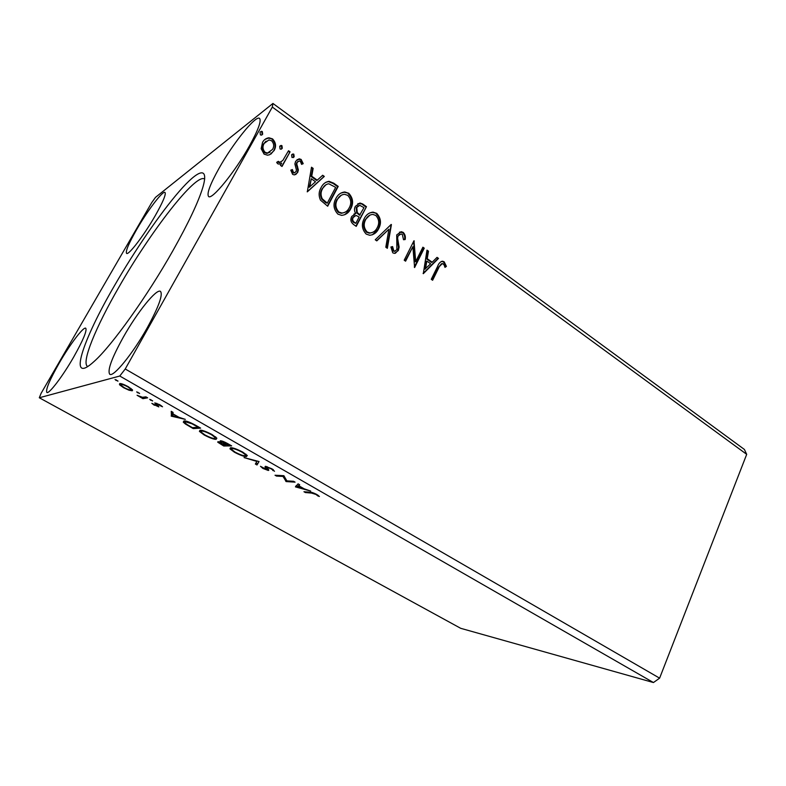 <?xml version="1.0" encoding="UTF-8"?>
<svg xmlns="http://www.w3.org/2000/svg" width="786" height="786" viewBox="0 0 786 786"><rect width="100%" height="100%" fill="white"/><g stroke="black" fill="none" stroke-linecap="round" stroke-linejoin="round"><path stroke-width="1.18" d="M249.565 145.685C235.063 171.879 211.739 200.42 208.585 196.49C206.6 193.769 210.068 184.396 218.989 168.401C232.892 143.484 255.833 114.815 259.547 118.401C261.571 120.779 258.25 129.877 249.565 145.685M123.294 337.214C111.74 358.092 107.22 370.442 109.745 374.264C113.292 377.594 133.021 353.415 147.404 327.516C158.752 306.668 163.105 294.622 160.482 291.39C156.522 288.285 137.177 312.445 123.294 337.214M73.589 357.198C62.526 376.533 48.85 394.415 46.836 392.46C45.519 389.728 49.665 379.884 59.304 362.935C70.062 344.239 83.532 326.416 85.753 328.224C87.187 330.562 83.139 340.22 73.589 357.198M136.656 229.532C128.766 243.365 125.406 251.314 126.575 253.377C128.432 255.647 144.005 235.338 155.186 215.777C162.967 202.012 166.239 194.23 165.001 192.423C162.879 190.359 147.493 210.668 136.656 229.532M173.087 250.361C147.296 296.184 111.72 345.811 94.261 361.324C67.095 386.407 82.235 340.78 114.579 285.485C134.907 250.302 160.206 213.291 179.267 191.342C198.21 169.55 209.233 165.522 202.876 187.245C198.475 201.786 188.542 222.831 173.087 250.361M204.674 179.07L204.615 179.031C195.94 172.684 150.431 231.772 118.941 287.057C95.892 326.897 80.948 362.867 87.639 366.502L87.708 366.531M293.581 481.287L295.074 482.152L286.143 481.572L283.029 476.434L276.515 476.09L275.021 475.235L283.785 475.687L286.91 480.875L293.581 481.287M259.046 461.539L257.012 464.968L255.362 464.035L256.875 461.431L244.073 457.599L259.046 461.539M231.654 445.878L223.745 446.016L217.722 442.184L218.086 441.653L221.662 442.705L220.041 441.349L220.404 440.789C221.731 440.769 224.108 441.673 227.527 443.52L231.654 445.878M195.685 425.305L200.617 428.124L193.228 428.616L185.358 423.968L183.276 422.141L183.993 420.952C185.84 420.638 189.74 422.082 195.685 425.305M128.963 390.19L123.618 387.724L119.737 384.934L119.629 383.597C120.838 383.273 123.716 384.305 128.265 386.683L132.431 389.836L132.225 390.799L128.963 390.19L129.218 389.718M147.63 397.824L142.895 398.659L137.078 395.279L142.443 397.284L145.931 396.851L147.63 397.824M154.39 405.281L151.855 403.336L157.141 405.949L154.783 402.884L159.764 404.692L162.545 406.775L156.493 403.837L158.831 406.902L154.567 404.947M311.502 493.068L305.39 492.547L303.946 491.722L310.126 492.233C311.227 492.046 313.486 492.802 316.896 494.512L319.401 496.477L317.937 495.986L315.943 494.433L311.502 493.068L311.806 492.449M119.767 376.022L39.3 397.765L41.098 393.334L151.698 202.66L155.49 197.365L272.939 103.457L272.329 107.073L125.239 368.988L119.767 376.022L653.441 682.543L460.694 628.309L39.3 397.765M171.436 416.197L171.23 411.314L173.038 412.355L173.008 413.888L179.031 417.327L185.329 419.38L171.436 416.197L171.829 414.821L171.161 416.049M152.543 400.978L149.713 399.357L152.631 400.821M117.92 381.181L115.011 379.52L117.998 381.043M139.495 393.521L136.646 391.89L139.584 393.364M216.111 439.335C214.028 439.472 210.088 438.038 204.272 435.031L199.408 431.386L200.096 430.217C202.14 430.03 206.148 431.485 212.122 434.579L216.857 438.166L216.111 439.335L216.759 438.107L215.335 437.989M246.391 456.617C244.161 456.656 240.192 455.202 234.483 452.255L229.934 448.845L230.789 447.735C232.99 447.656 237.018 449.14 242.874 452.176L247.305 455.516L246.391 456.617L247.02 455.408L245.772 455.281M271.956 468.81L274.501 471.276L271.17 468.839L266.926 467.198L268.841 470.097L268.321 470.48L262.848 468.417L260.48 466.304L266.778 469.625L264.98 467.031L265.413 466.324L271.956 468.81M295.448 486.878L298.071 483.862L299.692 484.785L298.749 485.719L304.143 488.804L310.696 491.083L295.448 486.878L295.831 486.102M125.239 368.988L659.611 678.161L746.7 454.337L744.391 449.445L272.939 103.457M282.302 148.23L280.907 149.222L280.081 148.976L279.708 146.373L281.928 145.636L282.302 148.23L281.417 149.094M294.18 156.748L291.979 157.485L291.606 154.901L293.807 154.164L294.18 156.748L293.247 157.622M307.316 191.853L311.502 167.221L313.152 168.41L311.728 176.221L317.259 180.171L322.682 175.249L324.313 176.428L307.316 191.853M350.723 208.811C348.788 212.731 345.761 214.912 341.664 215.374L337.931 214.156C333.49 209.322 332.822 204.075 335.936 198.416C337.852 194.594 340.81 192.452 344.799 191.971L348.778 193.287C353.071 198.082 353.72 203.25 350.723 208.811L344.72 214.755M423.31 273.685L426.995 250.135L428.478 251.196L427.22 258.682L432.192 262.219L437.045 257.356L438.509 258.407L423.31 273.685M403.228 232.401C405.095 234.366 405.743 236.753 405.154 239.553L403.523 239.73L402.324 234.454L400.939 233.982L398.109 235.928L397.598 238.168L399.111 247.079L398.325 250.557L394.395 253.387L392.754 252.817L390.897 247.001L392.607 246.578L393.786 250.822L394.749 251.166L396.881 249.643L396.724 234.906L401.273 231.703L403.228 232.401L402.599 232.636C404.436 234.552 405.085 236.881 404.544 239.612M378.665 228.697C376.749 232.656 373.753 234.847 369.675 235.26L366.207 234.09C361.884 229.365 361.226 224.187 364.252 218.567C366.158 214.706 369.086 212.554 373.055 212.122L376.749 213.379C380.945 218.076 381.574 223.185 378.665 228.697L372.348 234.808M262.681 134.16L261.276 135.143L260.421 134.887L260.038 132.264L261.433 131.291L262.298 131.537L262.681 134.16L261.856 134.986M746.7 454.337L272.329 107.073M366.463 206.689L356.225 226.368L353.543 224.472C350.743 222.271 350.134 219.608 351.725 216.474L355.704 213.537C354.221 211.1 354.103 208.712 355.341 206.374L360.008 203.024L362.71 203.987L366.463 206.689L355.891 226.132M391.418 224.6L387.351 248.317L385.808 247.226L388.903 229.207L376.799 240.88L375.246 239.779L391.182 224.432L386.83 247.954M438.942 267.407L432.614 280.258L431.259 279.295L437.684 266.257C438.588 263.487 440.209 261.797 442.557 261.188L444.188 261.817L446.399 266.385L444.994 267.378L443.982 264.705L442.43 263.507L438.283 267.613L432.202 279.963M422.897 247.197L424.263 248.18L414.605 267.545L412.876 246.686L405.596 261.188L404.2 260.205L413.967 240.781L415.706 261.591L422.897 247.197M333.736 183.187L338.216 186.4L327.693 206.227L320.482 200.155C318.507 195.655 318.733 191.45 321.14 187.52C322.82 184.012 325.443 181.939 329.02 181.311L333.736 183.187L333.166 183.492L337.646 186.704L338.216 186.4M292.618 174.354L290.781 170.149L292.372 169.54L293.502 172.478L294.357 172.743L296.067 171.564L296.42 169.982L294.878 163.94L295.605 161.317L299.122 158.801L301.136 159.43L303.209 163.655L301.598 164.382L300.34 161.336L299.181 160.983L297.187 162.338L296.784 163.999L298.375 169.982L297.639 172.586L294.367 174.924L292.618 174.354M290.063 151.836L282.017 166.475L280.455 165.374L281.643 163.213L279.187 164.156L277.596 163.704L276.682 162.358L278.293 161.317L279.836 162.348L282.803 160.491L288.521 150.725L290.063 151.836L281.771 166.308M269.686 154.704L267.545 155.196L264.076 154.125L261.158 148.662L262.553 142.325C263.949 139.731 266.071 138.218 268.91 137.776L272.546 138.896C275.925 142.551 276.446 146.432 274.108 150.568L269.686 154.704M659.611 678.161L653.441 682.543M260.333 131.842L262.298 131.537M261.797 131.92L262.17 134.534M353.936 214.047L355.007 213.635M357.866 203.623L362.71 203.987M362.12 204.272L365.873 206.964M358.328 205.745L356.215 207.691L356.657 212.829L359.585 215.226L363.977 207.661L359.742 205.323L356.805 207.416L357.247 212.554L360.175 214.961M354.722 215.786L352.619 217.742C351.666 219.599 352.03 221.18 353.729 222.497L355.832 223.303L359.123 216.975L356.009 215.413L353.209 217.476C352.246 219.333 352.619 220.915 354.319 222.242L355.832 223.303M353.729 222.497L354.319 222.242M352.619 217.742L353.209 217.476M356.657 212.829L357.247 212.554M356.215 207.691L356.805 207.416M369.538 213.016L372.456 212.387L376.749 213.379M376.15 213.654C380.336 218.341 380.964 223.44 378.056 228.942M369.941 215.079L365.097 219.864C362.71 224.315 363.211 228.451 366.59 232.273L369.341 233.196L372.171 232.587M365.696 219.599C363.309 224.049 363.81 228.195 367.19 232.027L369.941 232.941C373.252 232.666 375.688 230.907 377.231 227.685C379.579 223.283 379.088 219.196 375.767 215.423L372.77 214.411C369.567 214.735 367.209 216.464 365.696 219.599L365.097 219.864M366.59 232.273L367.19 232.027M376.592 240.732L388.903 229.207M399.622 234.287L398.109 235.928M397.49 236.173L396.979 238.404L397.598 238.168M396.979 238.404L398.482 247.305L399.111 247.079M398.482 247.305L397.706 250.783L398.325 250.557M397.706 250.783L395.338 253.289M390.897 247.079L392.607 246.578M391.988 246.804L393.167 251.039L393.786 250.822M393.167 251.039L395.112 251.147M399.426 232.135L402.599 232.636M441.26 261.443L444.188 261.817M443.53 262.023L445.731 266.592L446.399 266.385M445.731 266.592L444.925 267.161M441.486 263.723L438.283 267.613M426.886 250.744L428.478 251.196M427.83 251.422L426.572 258.889L427.22 258.682M426.572 258.889L431.534 262.436L432.192 262.219M436.643 257.749L438.509 258.407M437.851 258.614L423.094 273.449M426.827 261.07L426.179 261.286L424.872 269.126L430.63 263.791L426.827 261.07L425.511 268.93M422.642 247.698L424.263 248.18M423.615 248.396L414.291 267.093M405.203 260.913L412.876 246.686M413.75 241.194L414.271 241.007M413.652 241.4L415.067 261.797L415.706 261.591M340.8 193.13L344.219 192.265L348.778 193.287M348.188 193.582C352.482 198.367 353.13 203.535 350.143 209.086M341.37 195.154L336.84 199.762C334.394 204.242 334.895 208.437 338.363 212.348L341.34 213.301L344.504 212.515M337.42 199.467C334.964 203.957 335.465 208.162 338.943 212.073L341.92 213.026C345.25 212.711 347.697 210.962 349.259 207.769C351.666 203.338 351.165 199.202 347.756 195.341L344.455 194.289C341.281 194.673 338.933 196.402 337.42 199.467L336.84 199.762M338.363 212.348L338.943 212.073M337.646 186.704L327.389 206.02M325.738 182.342L328.45 181.625L333.166 183.492M326.111 184.592L322.073 188.895C320.099 192.108 319.981 195.518 321.72 199.113L325.738 202.719L327.281 203.132L335.661 187.363L328.774 183.767C325.974 184.219 323.93 185.83 322.633 188.591C320.659 191.804 320.541 195.213 322.28 198.829L327.281 203.132M321.72 199.113L322.28 198.829M322.073 188.895L322.633 188.591M311.384 167.86L313.152 168.41M312.602 168.735L311.177 176.545L311.728 176.221M311.177 176.545L316.699 180.485L317.259 180.171M322.24 175.651L324.313 176.428M323.753 176.742L307.198 191.774M311.276 178.727L309.242 187.245L315.51 181.753L311.276 178.727L309.792 186.94M290.791 170.267L292.372 169.54M291.842 169.864L292.972 172.812L293.502 172.478M292.972 172.812L294.976 172.596M297.059 159.587L301.136 159.43M300.596 159.774L302.669 163.901M297.835 161.523L297.187 162.338M296.646 162.682L296.253 164.333L296.784 163.999M296.253 164.333L297.069 166.996L297.599 166.671M297.069 166.996L297.835 170.316L298.375 169.982M297.835 170.316L297.108 172.91L297.639 172.586M297.108 172.91L295.693 174.59M291.989 154.39L293.807 154.164M293.276 154.508L293.64 157.092M276.692 162.368L278.293 161.317M277.772 161.661L278.332 162.417L278.853 162.083M278.332 162.417L281.074 161.985M288.226 151.246L289.533 152.189M280.062 145.891L281.928 145.636M281.408 146L281.781 148.593M264.951 139.427L268.399 138.149L272.546 138.896M272.035 139.269C275.405 142.914 275.925 146.795 273.597 150.922L274.108 150.568M273.597 150.922L270.924 154.066M266.061 141.136L263.634 143.809C261.836 146.884 262.151 149.831 264.577 152.661L267.004 153.388L270.04 152.189M264.135 143.435C262.337 146.52 262.652 149.478 265.088 152.307L267.515 153.034L272.546 149.438C274.334 146.383 274 143.474 271.543 140.704L268.91 139.928L263.634 143.809M264.577 152.661L265.088 152.307M305.734 491.869L305.39 492.547M318.242 495.367L317.937 495.986M171.829 414.821L171.879 411.687M172.979 415.175L172.095 414.979M172.999 414.369L172.959 415.941L177.597 417.002L173.195 413.996M157.505 405.075L157.18 405.655M161.415 405.753L161.12 406.283M156.787 403.297L156.493 403.837M150.892 399.681L150.578 400.261M146.117 396.959L143.573 397.411L142.895 398.659M116.308 379.884L115.964 380.483M121.378 384.541L120.445 383.676L119.737 384.934M132.598 390.121L132.225 390.799M132.225 389.571L130.82 389.296M121.771 383.843L121.191 385.327L124.168 387.606C127.509 389.325 129.621 390.062 130.515 389.817L130.673 389.041L127.705 386.81C124.335 385.061 122.213 384.325 121.358 384.59M137.864 392.224L137.54 392.804M193.798 427.555L193.228 428.616M185.634 423.458L185.358 423.968M185.054 422.033L183.973 420.962M185.525 421.05L185.555 421.895M192.364 427.653L198.219 427.25L191.912 423.762L185.624 421.885L185.054 422.829L186.881 424.401L192.364 427.653M186.027 421.139L185.624 421.885M201.118 431.278L200.096 430.217M215.285 437.193L215.806 437.055M201.707 431.131L201.147 432.074L204.969 434.963C209.666 437.389 212.859 438.539 214.519 438.431L215.128 437.497L211.385 434.648C206.561 432.153 203.338 430.974 201.707 431.131L202.081 430.423M224.226 445.082L223.745 446.016M222.133 441.368L221.554 440.946M221.357 444.188L222.978 445.112L225.484 445.063L219.677 442.547L221.357 444.188M219.942 442.037L219.677 442.547M225.494 444.591L229.247 444.984L221.996 441.703L225.494 444.591M222.281 441.143L221.996 441.703M231.654 448.757L230.642 447.745M232.106 447.863L232.106 448.649M232.351 448.629L231.654 449.513L235.23 452.215C239.858 454.593 243.061 455.772 244.839 455.733L245.586 454.848L242.088 452.205C237.352 449.749 234.11 448.56 232.351 448.629L232.695 447.971M258.977 461.5L257.012 464.968M257.621 463.779L256.04 462.866M273.282 469.645L272.821 470.549M267.181 466.697L266.926 467.198M268.655 469.822L268.321 470.48M268.036 469.144L267.181 468.898M267.328 468.427L266.965 469.144M266.759 467.11L265.943 468.112M266.552 466.904L266.071 466.403M286.694 480.482L286.143 481.572M286.595 480.305L285.829 481.396M286.428 480.207L283.952 475.785M283.412 475.668L283.029 476.434M276.898 475.334L276.515 476.09M299.319 484.579L298.749 485.719M297.865 486.2L296.194 485.738M299.171 484.883L297.481 486.966L302.581 488.371L298.454 486.013L297.481 486.966M299.053 484.815L298.454 486.013M358.848 214.706L359.438 214.44M397.726 243.159L398.345 242.923M325.738 202.719L326.298 202.434M156.355 404.024L156.021 404.633M261.433 131.291L260.932 131.665M360.008 203.024L359.418 203.309M373.055 212.122L372.456 212.387M369.941 232.941L369.341 233.196M394.749 251.166L394.12 251.392M401.273 231.703L400.644 231.949M442.557 261.188L441.889 261.404M344.799 191.971L344.219 192.265M341.92 213.026L341.34 213.301M329.02 181.311L328.45 181.625M294.357 172.743L293.817 173.067M299.122 158.801L298.582 159.145M293.011 153.928L292.48 154.272M279.836 162.348L279.315 162.692M281.113 145.39L280.592 145.754M268.91 137.776L268.399 138.149M267.515 153.034L267.004 153.388M119.443 384.57L120.003 383.558M130.673 389.041L130.997 388.451M183.276 422.141L183.914 420.962M199.408 431.386L200.027 430.217M215.128 437.497L215.492 436.8M217.722 442.184L217.997 441.653M220.041 441.349L220.326 440.799M219.569 442.557L219.864 442.007M221.957 441.703L222.261 441.133M229.934 448.845L230.504 447.755M245.586 454.848L245.939 454.161M272.663 470.008L272.958 469.419M267.014 469.222L267.387 468.495M264.98 467.031L265.344 466.324"/></g></svg>

